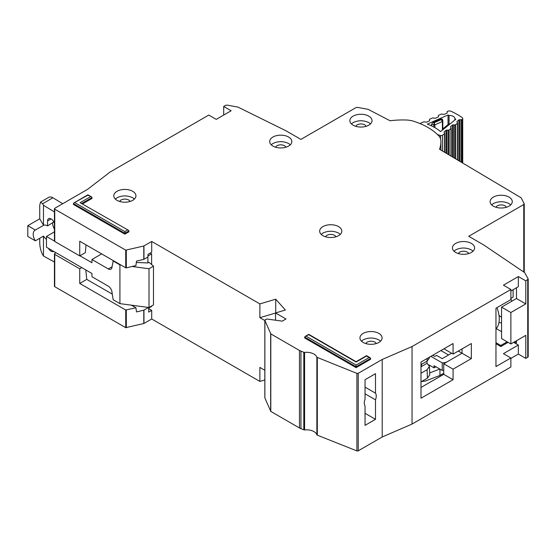 <?xml version="1.0" encoding="UTF-8"?>
<svg xmlns="http://www.w3.org/2000/svg" width="556" height="556" viewBox="0 0 556 556"><rect width="100%" height="100%" fill="white"/><g stroke="black" fill="none" stroke-linecap="round" stroke-linejoin="round"><path stroke-width="0.83" d="M440.512 138.333L440.512 135.511A1.585 0.91 0 0 0 442.395 135.344A1.585 0.91 0 0 0 442.548 135.24L444.494 133.669A1.056 0.612 180 0 0 444.689 133.315A1.056 0.612 180 0 0 444.605 133.079L444.105 132.377A1.056 0.612 180 0 1 444.022 132.147A1.056 0.612 180 0 1 444.223 131.793L445.995 130.361A1.056 0.612 180 0 1 446.92 130.104L448.233 130.153L448.233 154.422M449.053 123.953L449.053 115.481A5.407 3.121 180 0 1 454.877 118.595A5.407 3.121 180 0 1 454.871 118.734L454.871 120.04M447.107 111.909A1.056 0.612 180 0 1 447.1 111.853L447.232 112.666A1.056 0.612 180 0 1 447.239 112.722A1.056 0.612 180 0 1 446.941 113.146A1.056 0.612 180 0 1 446.822 113.209L444.397 114.279A1.056 0.612 180 0 1 443.389 114.362L442.145 114.091A1.056 0.612 180 0 0 441.137 114.182L438.719 115.245A1.056 0.612 180 0 0 438.302 115.731A1.056 0.612 180 0 0 438.309 115.794L438.448 116.538A1.056 0.612 180 0 1 438.448 116.607A1.056 0.612 180 0 1 438.156 117.031A1.056 0.612 180 0 1 438.031 117.094L435.591 118.15A1.056 0.612 180 0 1 434.597 118.233L433.339 117.969A1.056 0.612 180 0 0 432.339 118.06L429.906 119.13A1.056 0.612 180 0 0 429.496 119.616A1.056 0.612 180 0 0 429.496 119.672L429.621 120.43A1.056 0.612 180 0 1 429.628 120.485A1.056 0.612 180 0 1 429.329 120.909A1.056 0.612 180 0 1 429.211 120.972L426.786 122.042A1.056 0.612 180 0 1 425.778 122.125L424.541 121.854A1.056 0.612 180 0 0 423.533 121.945L420.871 123.112A1.585 0.91 180 0 0 420.273 123.689M440.512 135.511L437.523 134.587M454.871 118.734A74.9 43.243 180 0 1 455.781 119.311L440.616 131.557A49.79 28.745 0 0 0 427.307 124.113L448.032 114.974A74.9 43.243 180 0 1 449.053 115.481M453.369 157.466L453.369 124.891A1.056 0.612 180 0 0 452.431 125.149L450.68 126.587A1.056 0.612 180 0 0 450.485 126.935A1.056 0.612 180 0 0 450.562 127.164L451.055 127.88A1.056 0.612 180 0 1 451.131 128.109A1.056 0.612 180 0 1 450.937 128.464L449.158 129.895A1.056 0.612 180 0 1 448.233 130.153M453.369 124.891L454.669 124.947L454.669 158.231M457.101 122.132L457.101 121.382A1.056 0.612 180 0 0 456.907 121.736A1.056 0.612 180 0 0 456.983 121.972L457.491 122.674A1.056 0.612 180 0 1 457.567 122.904A1.056 0.612 180 0 1 457.373 123.258L455.6 124.69A1.056 0.612 180 0 1 454.669 124.947M457.101 121.382L458.874 119.95A1.056 0.612 180 0 1 459.798 119.693L461.112 119.742L461.112 162.06M447.1 111.853A1.056 0.612 180 0 1 447.517 111.367L447.775 111.256A2.634 1.522 180 0 1 451.027 111.276A81.753 47.197 0 0 1 462.092 117.462A2.634 1.522 180 0 1 462.717 118.449A2.634 1.522 180 0 1 462.231 119.338L462.036 119.491A1.056 0.612 180 0 1 461.112 119.742M448.032 124.641L448.032 114.974M431.498 125.892L431.498 124.419L432.978 122.473L441.096 118.894L442.569 119.366L442.819 120.979A1.056 0.612 180 0 1 442.826 121.034L442.826 121.034A1.056 0.612 180 0 1 442.527 121.458A1.056 0.612 180 0 1 442.409 121.521L441.214 119.603L442.819 120.979M431.498 124.419L433.861 124.926L434.146 122.723L434.868 124.843L442.409 121.521L442.409 130.111M444.383 128.519L442.722 129.889M449.276 124.593L449.693 124.231M450.033 123.953L448.609 124.176L449.47 124.224L444.293 128.401L443.174 128.568L442.639 129.652A1.056 0.612 180 0 0 442.708 129.868M451.583 353.22L442.194 358.641L436.599 355.409L435.48 356.055A1.056 0.612 0 0 1 433.993 356.055L432.686 355.298M428.891 364.889L434.048 367.863L434.048 365.709L442.242 370.435L442.242 362.901A7.381 4.26 0 0 0 447.42 361.65L462.022 353.22L462.022 348.911L462.022 353.22L471.349 358.606L453.07 369.156L453.07 379.706L420.996 398.221L420.996 362.046L453.07 343.532L453.07 354.082L471.349 343.532L471.349 358.606M442.242 370.435A7.381 4.26 0 0 0 443.751 370.345M434.048 367.863L435.918 366.786M458.29 351.065L462.022 353.22L443.751 363.77L453.07 369.156M430.879 356.34L442.242 362.901M439.956 369.121L439.956 375.432L443.751 373.243M439.956 375.432L425.187 381.117L421.615 381.506M448.532 354.978L440.887 350.565M429.691 372.93L439.803 369.031M426.994 361.171L427.084 363.27L429.399 366.383L427.084 369.733L427.453 378.136L429.767 374.786L429.399 366.383M420.996 366.786L421.49 366.501L421.392 364.402M421.49 366.501L427.084 363.27M427.189 358.474L427.084 361.122L429.399 357.995L429.434 357.174M427.084 361.122L420.996 364.632M420.996 373.243L427.084 369.733M427.453 378.136L420.996 381.861M495.966 328.93A24.791 14.31 -120 0 0 496.953 307.649M54.439 262.043L43.465 256.003L42.534 254.44C40.845 251.103 39.914 247.337 39.733 243.132L39.733 238.281M53.821 221.934L47.566 225.91L47.566 220.954A5.011 2.891 60 0 1 48.608 218.661A5.011 2.891 60 0 1 51.11 218.911A5.011 2.891 60 0 1 54.439 223.512M52.605 222.998A8.701 5.025 -120 0 0 54.439 229.121M46.447 239.358A8.701 5.025 -120 0 1 43.549 236.078L35.348 240.817L27.8 236.46L27.8 225.694L39.733 218.8L39.733 205.233L40.553 202.085L48.831 197.31A7.909 4.566 60 0 1 52.917 197.776L62.717 203.698M150.224 253.091L151.621 253.897L151.621 264.559M151.621 306.008L151.621 306.439L148.73 308.107M54.439 231.845L46.447 236.46L46.447 247.225L91.948 273.496L91.948 276.728L108.274 286.145A5.275 3.044 60 0 1 111.93 291.747L113.167 299.74L119.922 303.639L119.922 264.885L113.167 260.979L113.535 260.764M35.348 240.817A8.701 5.025 60 0 1 35.007 230.212A8.701 5.025 60 0 1 35.348 230.045L43.549 225.312L39.733 218.8M47.566 225.91A8.701 5.025 -120 0 0 43.549 225.312M53.751 222.337L53.751 221.802M104.187 289.447A4.219 2.439 60 0 0 103.75 289.169L102.846 288.675M132.029 266.498L149.015 268.756L153.491 266.171L149.015 262.3L147.896 262.946L147.896 257.018M147.896 307.371L147.896 307.836M151.621 253.897L147.986 256.003M101.644 253.897L91.948 259.499L108.274 268.923A5.275 3.044 60 0 0 110.908 269.18A5.275 3.044 60 0 0 111.93 267.554L113.167 260.979M46.447 236.46L54.439 241.075M79.918 255.781L91.948 262.731L91.948 259.499M40.553 202.085L42.597 203.739L43.465 205.282L54.439 211.919M53.696 251.409A5.011 2.891 60 0 1 53.612 251.458A5.011 2.891 60 0 1 48.525 248.428M27.8 225.694L35.348 230.045M43.465 256.003L43.465 236.126M119.922 303.639L149.015 307.517L153.491 304.931L153.491 266.171M136.331 262.481L147.896 262.946M119.922 264.885L120.895 265.01M43.465 225.263L43.465 205.282M149.015 307.517L149.015 268.756M370.511 123.891L368.781 122.605C363.561 120.152 358.342 120.152 353.116 122.605L351.392 123.891M368.781 116.141A11.078 6.394 0 0 0 356.709 114.758A11.078 6.394 0 0 0 349.87 120.666A11.078 6.394 0 0 0 353.116 125.183A11.078 6.394 0 0 0 365.188 126.573A11.078 6.394 0 0 0 372.027 120.666A11.078 6.394 0 0 0 368.781 116.141M355.611 126.268L357.035 124.864C359.642 123.64 362.255 123.64 364.868 124.864L366.286 126.268M290.322 144.782L288.592 143.49C283.372 141.036 278.153 141.036 272.926 143.49L271.203 144.782M288.592 137.026A11.078 6.394 0 0 0 276.527 135.643A11.078 6.394 0 0 0 269.688 141.551A11.078 6.394 0 0 0 272.926 146.075A11.078 6.394 0 0 0 284.999 147.458A11.078 6.394 0 0 0 291.837 141.551A11.078 6.394 0 0 0 288.592 137.026M275.428 147.152L276.846 145.748C279.453 144.525 282.066 144.525 284.679 145.748L286.097 147.152M510.742 204.858L509.018 203.565C503.799 201.119 498.572 201.119 493.353 203.565L491.622 204.858M509.018 197.109A11.078 6.394 0 0 0 496.946 195.719A11.078 6.394 0 0 0 490.107 201.626A11.078 6.394 0 0 0 493.353 206.151A11.078 6.394 0 0 0 505.425 207.534A11.078 6.394 0 0 0 512.264 201.626A11.078 6.394 0 0 0 509.018 197.109M495.848 207.228L497.266 205.824C499.879 204.601 502.492 204.601 505.098 205.824L506.523 207.235M473.073 251.152L471.349 249.859C466.13 247.413 460.903 247.413 455.684 249.859L453.953 251.152M471.349 243.403A11.078 6.394 0 0 0 459.277 242.013A11.078 6.394 0 0 0 452.438 247.92A11.078 6.394 0 0 0 455.684 252.445A11.078 6.394 0 0 0 467.756 253.835A11.078 6.394 0 0 0 474.595 247.92A11.078 6.394 0 0 0 471.349 243.403M458.179 253.529L459.597 252.125C462.21 250.895 464.816 250.895 467.429 252.125L468.854 253.529M340.3 234.354L338.569 233.068C333.35 230.615 328.13 230.615 322.904 233.068L321.18 234.354M338.569 226.605A11.078 6.394 0 0 0 326.497 225.222A11.078 6.394 0 0 0 319.665 231.129A11.078 6.394 0 0 0 322.904 235.647A11.078 6.394 0 0 0 334.976 237.037A11.078 6.394 0 0 0 341.815 231.129A11.078 6.394 0 0 0 338.569 226.605M325.399 236.731L326.824 235.327C329.43 234.104 332.043 234.104 334.656 235.327L336.074 236.731M365.049 387.136L375.495 393.168A8.437 4.872 120 0 1 375.495 399.84L365.049 393.808M524.245 272.336L524.245 203.871L521.174 197.825L439.497 149.237A59.603 34.409 0 0 0 440.88 141.877A59.603 34.409 0 0 0 440.665 138.965L439.553 136.72A63.294 36.543 0 0 0 427.898 127.449A63.294 36.543 0 0 0 411.836 120.715L407.944 120.075A59.603 34.409 0 0 0 390.083 120.756L368.072 109.31L357.522 107.391L355.944 107.621L300.9 139.396L285.986 130.785L237.961 107.099L227.223 105.105L225.632 105.334L223.7 106.453L231.157 110.762L216.242 119.373L208.778 115.064L109.998 172.096L87.514 189.387L54.745 208.305L54.745 209.167L125.732 250.151L143.789 246.009L151.719 241.464L259.874 303.91L275.727 299.197L285.388 310.026L275.54 312.952L285.986 318.984L282.253 321.139L267.165 319.061L266.171 319.22L264.871 320.395L265.149 319.818M380.582 341.162L378.851 339.869C373.632 337.422 368.413 337.422 363.186 339.869L361.456 341.162M378.851 333.412A11.078 6.394 0 0 0 366.779 332.022A11.078 6.394 0 0 0 359.94 337.93A11.078 6.394 0 0 0 363.186 342.454A11.078 6.394 0 0 0 375.258 343.837A11.078 6.394 0 0 0 382.097 337.93A11.078 6.394 0 0 0 378.851 333.412M134.42 199.041L132.696 197.755C127.477 195.302 122.251 195.302 117.031 197.755L115.3 199.041M132.696 191.292A11.078 6.394 0 0 0 120.624 189.909A11.078 6.394 0 0 0 113.785 195.816A11.078 6.394 0 0 0 117.031 200.334A11.078 6.394 0 0 0 129.103 201.724A11.078 6.394 0 0 0 135.942 195.816A11.078 6.394 0 0 0 132.696 191.292M501.561 317.274L499.01 315.481M365.681 343.538L367.106 342.128C369.712 340.904 372.325 340.904 374.939 342.128L376.356 343.538M119.526 201.418L120.944 200.014C123.557 198.791 126.17 198.791 128.777 200.014L130.201 201.418M264.871 397.616A1.056 0.612 0 0 0 264.837 397.762A1.056 0.612 0 0 0 264.871 397.915L270.793 411.419L299.469 427.974A10.55 6.088 0 0 0 300.956 428.69L303.805 429.823A1.056 0.612 0 0 0 304.591 429.92A10.55 6.088 180 0 1 316.864 434.785A1.056 0.612 0 0 0 317.302 435.174L356.896 450.895A1.056 0.612 0 0 0 358.238 450.819L382.208 436.981L412.045 424.061L510.881 367.002L510.881 357.96L503.423 353.651L518.338 345.04L518.338 354.082L525.802 358.391L527.734 357.272A1.585 0.91 0 0 0 528.2 356.625L528.2 279.105L525.802 280.87L525.802 303.91L516.475 298.523L516.475 287.758M518.338 354.082L510.881 358.391M56.052 252.771L54.745 253.522A1.056 0.612 -0 0 0 54.439 253.953L54.439 286.257A1.056 0.612 0 0 0 54.745 286.688L125.732 327.665L143.789 323.529L151.719 318.984L259.874 381.43L264.837 379.957M143.955 245.947L143.955 259.291L147.986 256.969L147.986 254.384L151.719 252.229L151.719 241.464M365.049 413.296L375.495 419.328L365.049 425.354L365.049 405.866A8.437 4.872 120 0 1 365.049 399.194L365.049 379.706L375.495 373.674L375.495 393.168M510.881 357.96L495.966 366.571L495.966 308.219L510.881 299.601L510.881 289.481L503.423 285.172L518.338 276.561L518.338 286.681L510.881 290.99M223.7 115.064L223.7 106.453M518.338 276.561L525.802 280.87M128.526 230.302L80.106 202.704L128.526 230.302L128.964 231.776L124.864 234.145L73.392 204.427L73.83 202.954L87.938 195.17L91.608 196.928L92.039 198.395L82.656 203.816M369.156 357.529L370.213 357.779L370.643 359.245L356.104 367.648L304.632 337.93L305.07 336.463L308.733 334.698L356.104 362.046L366.543 356.021L369.156 357.529L356.104 365.063L306.127 336.206M54.745 208.305L54.745 241.464L79.737 255.892L79.737 241.248L125.732 267.804L125.732 250.151M264.871 397.915L264.871 320.395L270.793 333.899L299.469 350.454L303.805 352.302L303.805 429.823M304.591 429.92L304.591 352.4L303.805 352.302M304.591 352.4A10.55 6.088 180 0 1 316.864 357.265L316.864 434.785M510.881 289.481L412.045 346.548L382.208 359.461L358.238 373.298L356.896 373.375L316.864 357.265M528.13 278.834L524.683 272.635L483.657 244.911L468.736 236.293L523.78 204.518L524.176 203.607M356.104 367.648L356.104 365.063M124.864 234.145L124.864 231.56L74.886 202.704M412.045 346.548L412.045 424.061M382.208 359.461L382.208 436.981M375.495 419.328L375.495 399.84M275.54 312.952L275.54 320.214M275.727 312.896L275.727 299.197M275.54 313.035L259.874 317.691L259.874 303.91M126.309 250.214L126.309 267.874L135.914 265.56L136.512 261.111L143.789 259.36L143.789 246.009M501.561 307.141L510.881 312.521L510.881 343.962L501.561 338.576L501.561 307.141L516.475 298.523M516.475 340.731L516.475 342.885L514.613 341.808M510.881 312.521L525.802 303.91M510.881 343.962L525.802 335.351L525.802 358.391M264.837 320.555L259.874 317.691M126.309 267.874L125.732 267.804M86.055 244.897L85.325 252.66L79.737 255.892M54.745 240.602L54.745 241.464M151.719 318.984L151.719 310.373L148.73 308.649M259.874 381.43L259.874 367.433L264.837 370.296M510.881 298.391L513.118 297.099L513.118 289.697M511.722 301.276L510.881 298.614M501.561 322.876A26.375 15.227 60 0 1 498.989 322.404M496.251 328.624L501.561 331.689M420.996 387.456L443.751 374.32L443.751 363.77M443.931 348.807L453.07 354.082M507.148 341.808L500.81 345.471L495.966 342.67M85.784 269.938L86.771 279.39L79.737 283.456L79.737 268.812L81.788 267.624M79.737 283.456L125.732 310.012L135.914 307.767L136.512 311.93L143.789 310.178L148.556 307.454M86.771 279.39L112.298 294.131M131.424 305.174L135.914 307.767M79.737 268.812L54.745 254.384A1.056 0.612 -0 0 1 54.439 253.953M151.719 310.373L148.73 312.09L148.73 307.482M508.087 342.343L500.81 346.548L500.81 345.471M495.966 343.747L500.81 346.548M518.338 345.04L513.681 342.343M443.751 374.32L453.07 379.706M442.548 151.044L442.548 135.24M444.494 152.198L444.494 133.669M462.231 119.338L462.231 162.72M442.819 128.985L442.819 121.097M441.096 118.894L441.214 119.603L434.146 122.723L432.978 122.473M434.868 127.644L434.868 124.843A1.056 0.612 0 0 1 433.861 124.926L433.861 127.088M462.036 119.491L462.036 162.609M444.223 131.793L444.223 132.543M459.798 161.282L459.798 119.693M445.995 130.361L445.995 153.088M458.874 160.733L458.874 119.95M446.92 130.104L446.92 153.637M449.158 154.964L449.158 129.895M450.937 156.021L450.937 128.464M457.373 123.258L457.373 159.836M455.6 124.69L455.6 158.787M450.68 126.587L450.68 127.331M452.431 125.149L452.431 156.91M51.11 218.911L47.566 220.954M108.274 268.923L112.09 266.72M52.917 197.776L42.597 203.739M370.643 358.391L356.104 366.786L304.632 337.068M128.964 230.914L124.864 233.284L73.392 203.565M92.039 197.54L81.906 203.385M358.238 373.298L358.238 450.819M317.302 357.661L317.302 435.174M356.896 450.895L356.896 373.375M270.793 333.899L270.793 411.419M299.469 427.974L299.469 350.454M270.654 411.28L270.654 333.76M523.78 272.023L523.78 204.518M127.477 230.052L124.864 231.56M90.552 196.678L80.106 202.704M527.734 279.751L527.734 357.272M300.956 428.69L300.956 351.17M143.955 323.46L143.955 310.109M143.789 323.529L143.789 310.178M126.309 327.734L126.309 310.074M125.732 327.665L125.732 310.012M54.745 286.688L54.745 254.384M462.717 163.012L462.717 118.449M444.689 152.316L444.689 133.315M442.826 128.971L442.805 120.805M448.609 124.176L443.174 128.568M457.567 159.954L457.567 122.904M451.131 156.139L451.131 128.109M440.88 141.877L440.88 150.057M370.213 357.779L366.543 355.659L356.104 361.692L308.733 334.344L305.07 336.463M91.608 196.928L87.938 194.808L73.83 202.954M264.837 320.249L264.837 397.762M54.439 241.033L54.439 208.736"/></g></svg>
